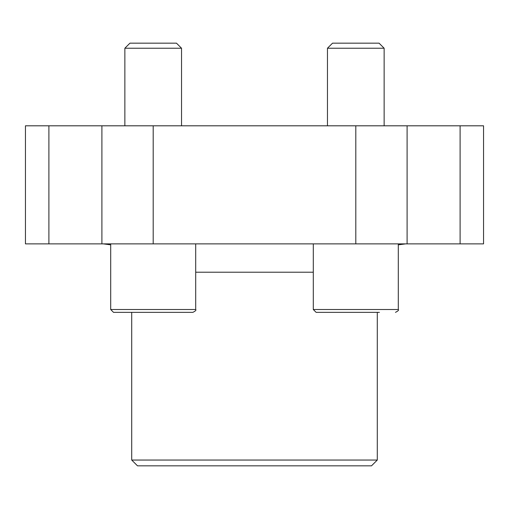 <?xml version="1.0" encoding="UTF-8"?>
<svg xmlns="http://www.w3.org/2000/svg" width="509" height="509" viewBox="0 0 509 509"><rect width="100%" height="100%" fill="white"/><g stroke="black" fill="none" stroke-linecap="round" stroke-linejoin="round"><path stroke-width="0.76" d="M48.902 243.875L483.55 243.875L483.55 125.806L25.45 125.806L25.45 243.875L48.902 243.875L48.902 125.806M377.29 460.047L131.71 460.047L137.506 465.837L371.494 465.837L377.29 460.047L377.29 312.354M131.71 460.047L131.71 312.354M103.372 243.875L110.695 244.835M379.415 312.354L316.134 312.354L313.296 309.517L313.296 243.875M110.695 309.517L195.704 309.517C196.417 310.115 195.469 311.063 192.866 312.354L113.526 312.354L110.695 309.517L110.695 243.875M327.465 125.806L327.465 48.228L384.136 48.228L384.136 125.806M327.465 48.228L332.536 43.163L379.065 43.163L384.136 48.228M124.864 125.806L124.864 48.228L181.535 48.228L181.535 125.806M124.864 48.228L129.935 43.163L176.464 43.163L181.535 48.228M113.526 312.354L129.585 312.354M101.902 243.875L101.902 125.806M460.098 243.875L460.098 125.806M407.098 243.875L407.098 125.806M355.804 243.875L355.804 125.806M153.196 243.875L153.196 125.806M195.704 272.213L313.296 272.213M313.296 309.517L398.305 309.517L398.305 243.875M398.305 244.835L405.628 243.875M195.704 309.517L195.704 243.875M398.305 309.517C399.107 310.013 398.165 310.954 395.474 312.354C398.165 310.954 399.107 310.013 398.305 309.517"/></g></svg>
